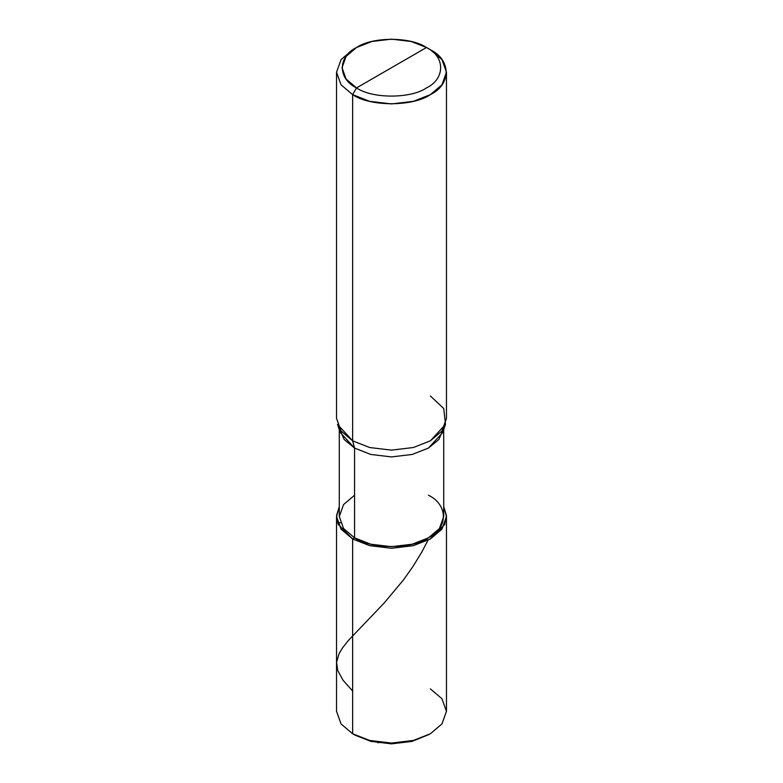 <?xml version="1.0" encoding="UTF-8"?>
<svg xmlns="http://www.w3.org/2000/svg" width="783" height="783" viewBox="0 0 783 783"><rect width="100%" height="100%" fill="white"/><g stroke="black" fill="none" stroke-linecap="round" stroke-linejoin="round"><path stroke-width="1.17" d="M443.716 429.652L443.716 516.535L439.429 528.515L428.428 537.852L412.24 544.205L391.5 546.681L370.76 544.205L354.572 537.852L352.634 538.978L338.276 524.473L336.563 515.488L339.284 506.63L336.533 516.535L336.533 711.326L341.055 723.932L352.634 733.769L369.664 740.454L391.5 743.057L413.336 740.454L430.366 733.769L441.945 723.932L446.467 711.326L441.945 698.72L430.366 688.883M430.366 733.769L412.024 741.393L391.5 743.85L370.976 741.393L354.963 735.11L370.976 741.393L391.5 743.85L412.024 741.393L429.172 734.434M446.467 516.535L446.467 711.326L441.945 723.932L430.366 733.769L413.336 740.454L391.5 743.057L369.664 740.454L352.634 733.769L354.963 735.11L352.634 733.769L352.634 538.978L369.664 545.663L391.5 548.276L413.336 545.663L430.366 538.978L441.945 529.142L446.467 516.535L443.716 506.63L446.437 515.488L444.724 524.473L430.366 538.978L413.336 545.663L391.5 548.276L369.664 545.663L352.634 538.978L341.055 529.142L336.533 516.535M339.284 429.652L339.284 516.535L343.571 528.515L354.572 537.852L352.634 538.978L352.634 733.769L354.963 735.11M391.5 67.71L356.519 87.911C337.649 78.819 337.649 56.601 356.519 47.518C372.258 36.625 410.742 36.625 426.481 47.518L356.519 87.911L352.634 94.645L369.664 101.33L391.5 103.933L413.336 101.33L430.366 94.645L441.945 84.809L446.467 72.202L441.945 59.596L430.366 49.76L426.481 47.518C445.351 56.601 445.351 78.819 426.481 87.911C410.742 98.805 372.258 98.805 356.519 87.911C372.258 98.805 410.742 98.805 426.481 87.911C445.351 78.819 445.351 56.601 426.481 47.518L391.5 67.71M354.572 495.218L343.571 504.565L339.284 516.535L343.571 528.515L354.572 537.852L354.572 448.091L352.634 440.839L369.664 447.524L391.5 450.137L413.336 447.524L430.366 440.839L445.478 424.406L442.777 432.48L428.428 448.091L412.24 454.443L391.5 456.92L370.76 454.443L354.572 448.091L354.572 537.852C371.191 549.353 411.809 549.353 428.428 537.852C448.346 528.261 448.346 504.81 428.428 495.218M446.467 72.202L446.467 418.396L441.945 431.002L430.366 440.839L413.336 447.524L391.5 450.137L369.664 447.524L352.634 440.839L337.522 424.406L340.223 432.48L354.572 448.091L370.76 454.443L391.5 456.92L412.24 454.443L428.428 448.091L438.862 439.478L443.638 428.448M445.478 424.406L443.746 408.53L430.366 395.953M336.533 72.202L336.533 418.396L341.055 431.002L352.634 440.839L352.634 94.645C370.124 106.752 412.876 106.752 430.366 94.645C451.341 84.544 451.341 59.86 430.366 49.76L426.481 47.518L411.153 41.499L391.5 39.15L371.847 41.499L356.519 47.518L346.096 56.366L342.024 67.71L346.096 79.054L356.519 87.911L352.634 94.645L341.055 84.809L336.533 72.202L341.055 59.596L352.634 49.76L341.055 59.596L336.533 72.202L341.055 84.809L352.634 94.645L352.634 440.839L354.572 448.091L344.138 439.478L339.362 428.448M352.634 691.056L343.032 680.192L337.757 670.561L336.573 662.349L339.098 653.59L342.611 647.747L348.445 640.396L384.404 602.763L403.529 579.821L413.042 566.383L421.841 551.976L427.939 540.299L426.402 538.958M378.395 742.147L378.091 742.832L379.52 742.294M337.639 522.878L340.409 522.78M426.481 47.518L430.366 49.76M356.519 47.518L352.634 49.76"/></g></svg>
